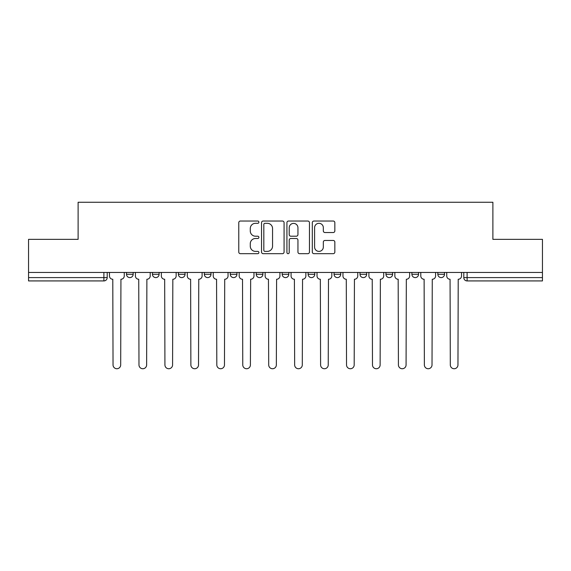 <?xml version="1.0" encoding="UTF-8"?>
<svg xmlns="http://www.w3.org/2000/svg" width="571" height="571" viewBox="0 0 571 571"><rect width="100%" height="100%" fill="white"/><g stroke="black" fill="none" stroke-linecap="round" stroke-linejoin="round"><path stroke-width="0.86" d="M258.891 222.169A1.142 1.142 0 0 0 257.749 221.027L240.405 221.027A1.634 1.634 0 0 0 238.771 222.661L238.771 252.047A1.634 1.634 0 0 0 240.405 253.681L257.749 253.681A1.142 1.142 0 0 0 258.891 252.532A1.142 1.142 0 0 0 257.749 251.39L255.501 251.39A5.225 5.225 0 0 1 250.276 246.165L250.276 243.717A5.225 5.225 0 0 1 255.501 238.492L257.749 238.492A1.142 1.142 0 0 0 258.891 237.35A1.142 1.142 0 0 0 257.749 236.208L255.501 236.208A5.225 5.225 0 0 1 250.276 230.984L250.276 228.536A5.225 5.225 0 0 1 255.501 223.311L257.749 223.311A1.142 1.142 0 0 0 258.891 222.169M411.898 272.446L411.898 274.273L418.55 274.273A3.326 3.326 0 0 1 415.224 277.599A3.326 3.326 0 0 1 411.898 274.273L411.898 272.446M334.064 272.446L334.064 274.273L340.716 274.273A3.326 3.326 0 0 1 337.39 277.599A3.326 3.326 0 0 1 334.064 274.273L334.064 272.446M282.174 272.446L282.174 274.273L288.826 274.273A3.326 3.326 0 0 1 285.5 277.599A3.326 3.326 0 0 1 282.174 274.273L282.174 272.446M256.229 272.446L256.229 274.273L262.881 274.273A3.326 3.326 0 0 1 259.555 277.599A3.326 3.326 0 0 1 256.229 274.273L256.229 272.446M204.339 274.273L204.339 272.446L204.339 274.273A3.326 3.326 0 0 0 207.666 277.599A3.326 3.326 0 0 1 204.339 274.273L210.992 274.273A3.326 3.326 0 0 1 207.666 277.599M152.45 274.273L152.45 272.446L152.45 274.273A3.326 3.326 0 0 0 155.776 277.599A3.326 3.326 0 0 1 152.45 274.273L159.102 274.273A3.326 3.326 0 0 1 155.776 277.599A3.326 3.326 0 0 0 159.102 274.273L159.102 272.446L159.102 274.273M333.207 232.54A1.634 1.634 0 0 0 334.842 230.905L334.842 222.661A1.634 1.634 0 0 0 333.207 221.027L313.943 221.027A1.634 1.634 0 0 0 312.316 222.661L312.316 252.047A1.634 1.634 0 0 0 313.943 253.681L333.207 253.681A1.634 1.634 0 0 0 334.842 252.047L334.842 242.09A1.634 1.634 0 0 0 333.207 240.455L324.963 240.455A1.634 1.634 0 0 0 323.329 242.09L323.329 247.029A4.368 4.368 0 0 1 318.968 251.39A4.368 4.368 0 0 1 314.6 247.029L314.6 227.679A4.368 4.368 0 0 1 318.968 223.311A4.368 4.368 0 0 1 323.329 227.679L323.329 230.905A1.634 1.634 0 0 0 324.963 232.54L333.207 232.54M28.55 272.446L28.55 239.349L78.113 239.349L78.113 202.262L492.887 202.262L492.887 239.349L542.45 239.349L542.45 272.446L28.55 272.446L28.55 277.599L107.212 277.599L107.212 272.446L107.212 277.599A3.326 3.326 0 0 1 103.886 280.925L28.55 280.925L28.55 277.599M284.072 222.661A1.634 1.634 0 0 0 282.438 221.027L263.174 221.027A1.634 1.634 0 0 0 261.547 222.661L261.547 252.047A1.634 1.634 0 0 0 263.174 253.681L282.438 253.681A1.634 1.634 0 0 0 284.072 252.047L284.072 222.661M288.562 221.027L307.826 221.027A1.634 1.634 0 0 1 309.453 222.661L309.453 252.047A1.634 1.634 0 0 1 307.826 253.681L299.582 253.681A1.634 1.634 0 0 1 297.948 252.047L297.948 240.127A1.634 1.634 0 0 0 296.313 238.492L290.846 238.492A1.634 1.634 0 0 0 289.212 240.127L289.212 252.532A1.142 1.142 0 0 1 288.07 253.681A1.142 1.142 0 0 1 286.928 252.532L286.928 222.661A1.634 1.634 0 0 1 288.562 221.027M463.788 272.446L463.788 277.599L542.45 277.599L542.45 280.925L467.114 280.925A3.326 3.326 0 0 1 463.788 277.599M542.45 272.446L542.45 277.599M444.495 272.446L444.495 274.273A3.326 3.326 0 0 1 441.169 277.599A3.326 3.326 0 0 1 437.843 274.273A3.326 3.326 0 0 0 441.169 277.599M437.843 272.446L437.843 274.273L444.495 274.273M418.55 272.446L418.55 274.273A3.326 3.326 0 0 1 415.224 277.599M392.605 272.446L392.605 274.273A3.326 3.326 0 0 1 389.279 277.599A3.326 3.326 0 0 1 385.953 274.273L392.605 274.273M385.953 272.446L385.953 274.273M360.008 272.446L360.008 274.273L366.661 274.273L366.661 272.446L366.661 274.273A3.326 3.326 0 0 1 363.334 277.599A3.326 3.326 0 0 1 360.008 274.273A3.326 3.326 0 0 0 363.334 277.599M340.716 272.446L340.716 274.273M314.771 272.446L314.771 274.273A3.326 3.326 0 0 1 311.445 277.599A3.326 3.326 0 0 1 308.119 274.273L314.771 274.273L314.771 272.446M308.119 272.446L308.119 274.273M288.826 274.273L288.826 272.446L288.826 274.273A3.326 3.326 0 0 1 285.5 277.599M262.881 274.273L262.881 272.446L262.881 274.273A3.326 3.326 0 0 1 259.555 277.599M236.936 272.446L236.936 274.273A3.326 3.326 0 0 1 233.61 277.599A3.326 3.326 0 0 1 230.284 274.273A3.326 3.326 0 0 0 233.61 277.599A3.326 3.326 0 0 0 236.936 274.273L236.936 272.446M230.284 272.446L230.284 274.273L236.936 274.273M210.992 272.446L210.992 274.273M185.047 272.446L185.047 274.273A3.326 3.326 0 0 1 181.721 277.599A3.326 3.326 0 0 1 178.395 274.273A3.326 3.326 0 0 0 181.721 277.599M178.395 272.446L178.395 274.273L185.047 274.273M133.157 272.446L133.157 274.273A3.326 3.326 0 0 1 129.831 277.599A3.326 3.326 0 0 1 126.505 274.273A3.326 3.326 0 0 0 129.831 277.599A3.326 3.326 0 0 0 133.157 274.273L133.157 272.446M126.505 272.446L126.505 274.273L133.157 274.273M103.886 272.446L103.886 280.925A3.326 3.326 0 0 0 107.212 277.599M264.973 223.311A1.142 1.142 0 0 0 263.831 224.46L263.831 250.248A1.142 1.142 0 0 0 264.973 251.39L267.342 251.39A5.225 5.225 0 0 0 272.56 246.165L272.56 228.536A5.225 5.225 0 0 0 267.342 223.311L264.973 223.311M297.948 227.765A4.368 4.368 0 0 0 293.58 223.397A4.368 4.368 0 0 0 289.212 227.765L289.212 234.581A1.634 1.634 0 0 0 290.846 236.208L296.313 236.208A1.634 1.634 0 0 0 297.948 234.581L297.948 227.765M109.461 272.446L109.461 275.936A3.326 3.326 0 0 0 112.787 279.262L113.037 364.912A3.826 3.826 0 0 0 116.862 368.738A3.826 3.826 0 0 0 120.688 364.912L120.938 279.262A3.326 3.326 0 0 0 124.264 275.936L124.264 272.446M135.406 272.446L135.406 275.936A3.326 3.326 0 0 0 138.732 279.262L138.981 364.912A3.826 3.826 0 0 0 142.807 368.738A3.826 3.826 0 0 0 146.633 364.912L146.883 279.262A3.326 3.326 0 0 0 150.209 275.936L150.209 272.446M161.35 272.446L161.35 275.936A3.326 3.326 0 0 0 164.676 279.262L164.926 364.912A3.826 3.826 0 0 0 168.752 368.738A3.826 3.826 0 0 0 172.578 364.912L172.827 279.262A3.326 3.326 0 0 0 176.154 275.936L176.154 272.446M187.295 272.446L187.295 275.936A3.326 3.326 0 0 0 190.621 279.262L190.871 364.912A3.826 3.826 0 0 0 194.697 368.738A3.826 3.826 0 0 0 198.522 364.912L198.772 279.262A3.326 3.326 0 0 0 202.098 275.936L202.098 272.446M213.24 272.446L213.24 275.936A3.326 3.326 0 0 0 216.566 279.262L216.816 364.912A3.826 3.826 0 0 0 220.642 368.738A3.826 3.826 0 0 0 224.467 364.912L224.71 279.262A3.326 3.326 0 0 0 228.043 275.936L228.043 272.446M239.185 272.446L239.185 275.936A3.326 3.326 0 0 0 242.511 279.262L242.761 364.912A3.826 3.826 0 0 0 246.586 368.738A3.826 3.826 0 0 0 250.405 364.912L250.655 279.262A3.326 3.326 0 0 0 253.981 275.936L253.981 272.446M265.13 272.446L265.13 275.936A3.326 3.326 0 0 0 268.456 279.262L268.705 364.912A3.826 3.826 0 0 0 272.531 368.738A3.826 3.826 0 0 0 276.35 364.912L276.6 279.262A3.326 3.326 0 0 0 279.926 275.936L279.926 272.446M291.074 272.446L291.074 275.936A3.326 3.326 0 0 0 294.4 279.262L294.65 364.912A3.826 3.826 0 0 0 298.469 368.738A3.826 3.826 0 0 0 302.295 364.912L302.544 279.262A3.326 3.326 0 0 0 305.87 275.936L305.87 272.446M317.019 272.446L317.019 275.936A3.326 3.326 0 0 0 320.345 279.262L320.595 364.912A3.826 3.826 0 0 0 324.414 368.738A3.826 3.826 0 0 0 328.239 364.912L328.489 279.262A3.326 3.326 0 0 0 331.815 275.936L331.815 272.446M342.957 272.446L342.957 275.936A3.326 3.326 0 0 0 346.29 279.262L346.533 364.912A3.826 3.826 0 0 0 350.358 368.738A3.826 3.826 0 0 0 354.184 364.912L354.434 279.262A3.326 3.326 0 0 0 357.76 275.936L357.76 272.446M368.902 272.446L368.902 275.936A3.326 3.326 0 0 0 372.228 279.262L372.478 364.912A3.826 3.826 0 0 0 376.303 368.738A3.826 3.826 0 0 0 380.129 364.912L380.379 279.262A3.326 3.326 0 0 0 383.705 275.936L383.705 272.446M394.847 272.446L394.847 275.936A3.326 3.326 0 0 0 398.173 279.262L398.422 364.912A3.826 3.826 0 0 0 402.248 368.738A3.826 3.826 0 0 0 406.074 364.912L406.324 279.262A3.326 3.326 0 0 0 409.65 275.936L409.65 272.446M420.791 272.446L420.791 275.936A3.326 3.326 0 0 0 424.117 279.262L424.367 364.912A3.826 3.826 0 0 0 428.193 368.738A3.826 3.826 0 0 0 432.019 364.912L432.268 279.262A3.326 3.326 0 0 0 435.594 275.936L435.594 272.446M446.736 272.446L446.736 275.936A3.326 3.326 0 0 0 450.062 279.262L450.312 364.912A3.826 3.826 0 0 0 454.138 368.738A3.826 3.826 0 0 0 457.963 364.912L458.213 279.262A3.326 3.326 0 0 0 461.539 275.936L461.539 272.446M467.114 272.446L467.114 280.925"/></g></svg>
